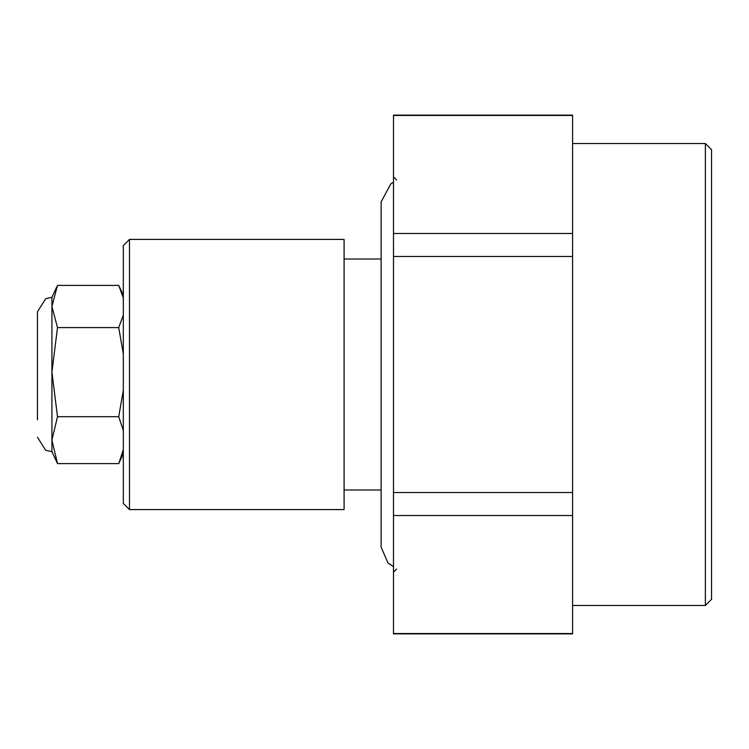 <?xml version="1.0" encoding="UTF-8"?>
<svg xmlns="http://www.w3.org/2000/svg" width="749" height="749" viewBox="0 0 749 749"><rect width="100%" height="100%" fill="white"/><g stroke="black" fill="none" stroke-linecap="round" stroke-linejoin="round"><path stroke-width="1.12" d="M123.313 353.968L118.726 327.594L123.313 315.104M123.313 297.896L118.726 285.406L57.495 285.406L51.924 306.5L57.495 327.594L118.726 327.594M129.483 374.5L129.483 239.408L123.313 245.578L123.313 503.422L129.483 509.592L129.483 374.5M129.483 509.592L344.091 509.592L344.091 239.408L129.483 239.408M393.497 515.518L572.592 515.518L572.592 633.879L393.497 633.879L393.497 115.121L572.592 115.121L572.592 233.482L393.497 233.482M711.55 599.294L711.55 149.706L705.371 143.527L705.371 605.473L711.55 599.294M572.592 515.518L572.592 233.482M572.592 633.542L393.497 633.542M393.497 256.476L572.592 256.476M572.592 492.524L393.497 492.524M393.497 115.458L572.592 115.458M37.45 419.786L37.45 311.781L37.45 419.786M37.45 311.781L45.661 298.729L51.924 297.306L51.924 451.694L45.661 450.271L37.45 437.219M123.313 453.81L118.726 463.594L123.313 449.709M123.313 430.572L118.726 416.687L123.313 390.313M57.495 327.594L51.924 372.141L57.495 416.687L51.924 440.14L57.495 463.594L51.924 451.694M57.495 416.687L118.726 416.687M57.495 463.594L118.726 463.594M123.313 295.19L119.428 286.867M393.497 566.684L387.963 562.92L381.129 547.126L381.129 201.874L390.866 183.795L393.497 182.316M396.586 569.034L393.497 572.124M396.586 179.966L393.497 176.876M572.592 605.473L705.371 605.473M572.592 143.527L705.371 143.527M381.129 259.014L344.091 259.014M381.129 489.986L344.091 489.986M51.924 297.306L56.793 286.867"/></g></svg>

